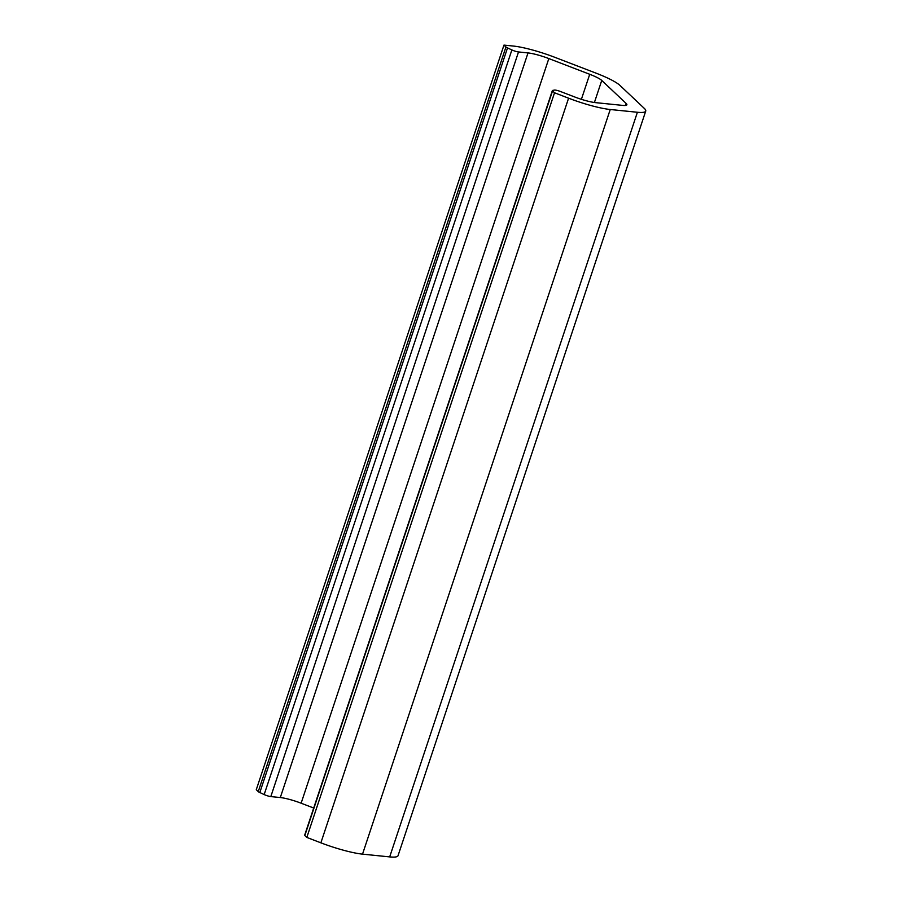 <?xml version="1.0" encoding="UTF-8"?>
<svg xmlns="http://www.w3.org/2000/svg" width="902" height="902" viewBox="0 0 902 902"><rect width="100%" height="100%" fill="white"/><g stroke="black" fill="none" stroke-linecap="round" stroke-linejoin="round"><path stroke-width="1.35" d="M313.693 808.034L301.133 803.208A19.878 3.202 18.4 0 0 280.308 797.548L270.814 796.59A4.972 0.801 -161.6 0 1 268.446 796.105A4.972 0.801 -161.6 0 1 264.173 794.561L259.821 792.531A4.972 0.801 -161.6 0 1 258.254 791.606L256.269 789.735L503.97 45.1L513.317 46.047A39.756 6.415 -161.6 0 1 554.967 57.367L595.85 73.073A39.756 6.415 -161.6 0 1 619.899 85.363L644.31 108.387A39.756 6.415 -161.6 0 1 645.731 111.081A39.756 6.415 -161.6 0 1 637.398 112.265L610.237 109.503A39.756 6.415 -161.6 0 1 591.306 105.635A39.756 6.415 -161.6 0 1 568.587 98.194L554.527 92.782L552.543 90.922A4.972 0.801 -161.6 0 1 552.362 90.583A4.972 0.801 -161.6 0 1 552.61 90.437L554.426 90.076A4.972 0.801 -161.6 0 1 560.424 91.485L574.709 96.976A19.878 3.202 18.4 0 0 586.074 100.697A19.878 3.202 18.4 0 0 595.534 102.636L622.696 105.399A19.878 3.202 18.4 0 0 626.867 104.801A19.878 3.202 18.4 0 0 626.157 103.459L601.747 80.436A19.878 3.202 18.4 0 0 589.728 74.291L548.833 58.574A19.878 3.202 18.4 0 0 528.008 52.925L518.515 51.955A4.972 0.801 -161.6 0 1 516.158 51.47A4.972 0.801 -161.6 0 1 511.874 49.937L507.522 47.896A4.972 0.801 -161.6 0 1 505.954 46.972L503.97 45.1M645.731 111.081L398.03 855.716A39.756 6.415 -161.6 0 1 389.687 856.9L362.525 854.138A39.756 6.415 -161.6 0 1 343.594 850.259A39.756 6.415 -161.6 0 1 320.875 842.829L306.815 837.417L554.527 92.782M306.815 837.417L304.831 835.545A4.972 0.801 -161.6 0 1 304.662 835.218L552.362 90.583M264.173 794.561L511.874 49.937M320.875 842.829L568.587 98.194M389.687 856.9L637.398 112.265M362.525 854.138L610.237 109.503M304.831 835.545L552.543 90.922M625.492 105.455L626.157 103.459M594.407 102.501L601.747 80.436M581.395 99.321L589.728 74.291M301.133 803.208L548.833 58.574M280.308 797.548L528.008 52.925M270.814 796.59L518.515 51.955M259.821 792.531L507.522 47.896M258.254 791.606L505.954 46.972"/></g></svg>
